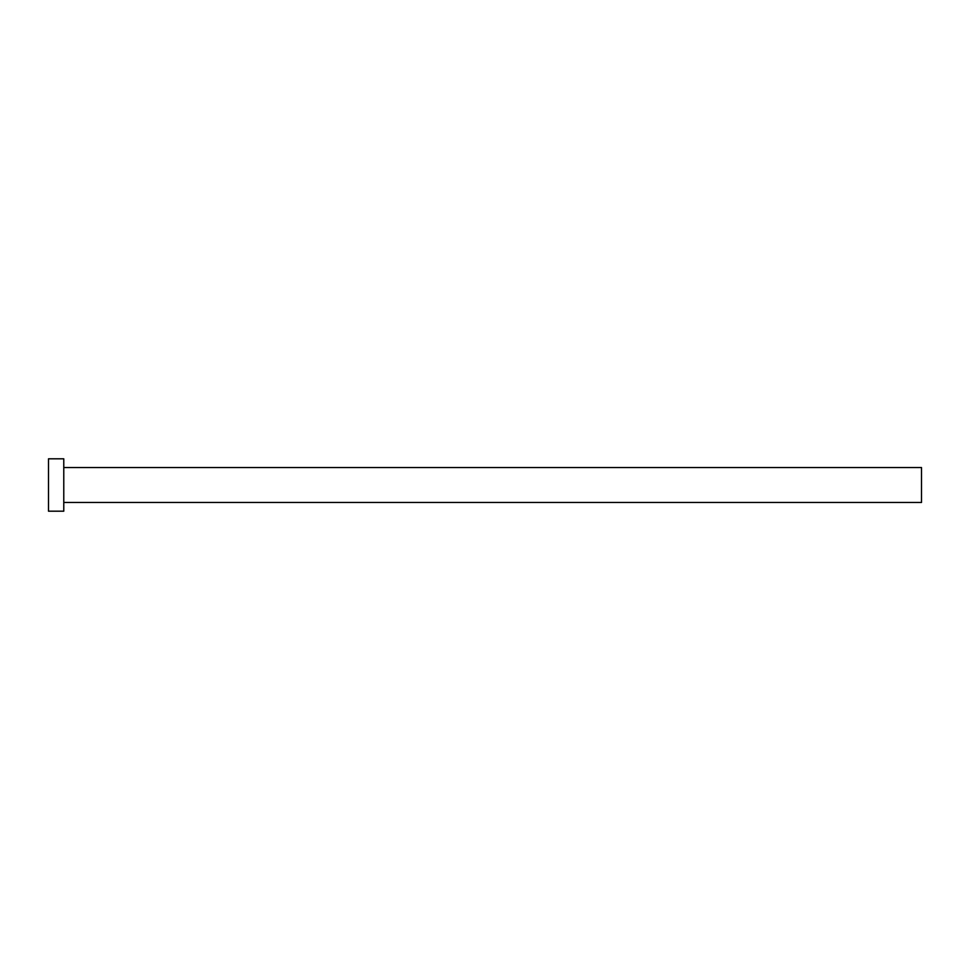 <?xml version="1.0" encoding="UTF-8"?>
<svg xmlns="http://www.w3.org/2000/svg" width="970" height="970" viewBox="0 0 970 970"><rect width="100%" height="100%" fill="white"/><g stroke="black" fill="none" stroke-linecap="round" stroke-linejoin="round"><path stroke-width="1.45" d="M63.777 467.54L921.5 467.54L921.5 502.46L63.777 502.46M63.777 485L63.777 511.19L48.5 511.19L48.5 458.81L63.777 458.81L63.777 485"/></g></svg>
